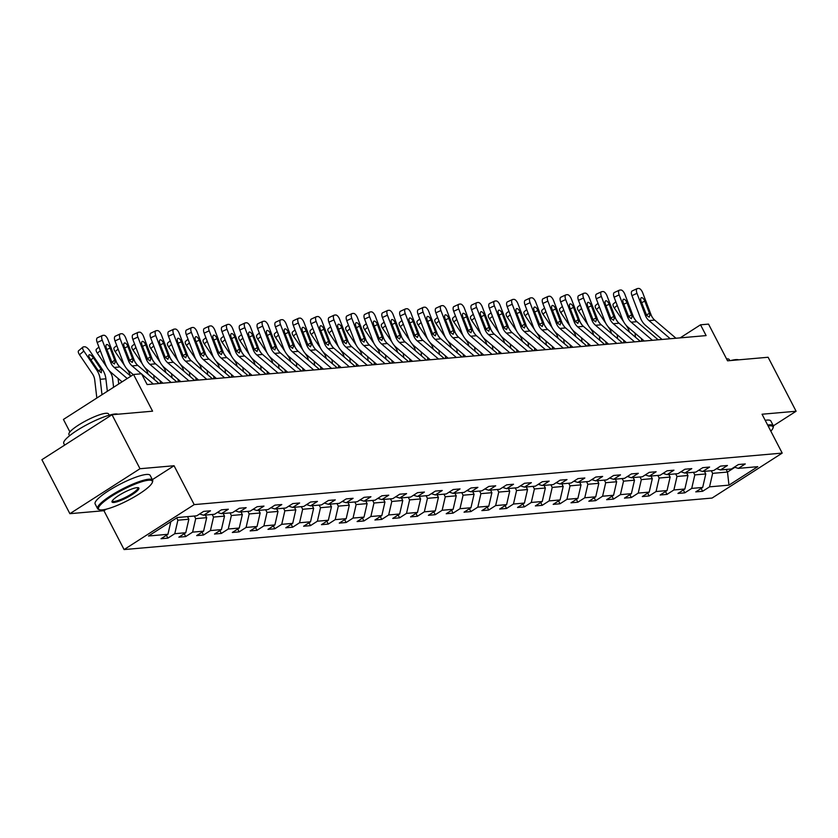 <?xml version="1.0" encoding="UTF-8"?>
<svg xmlns="http://www.w3.org/2000/svg" width="838" height="838" viewBox="0 0 838 838"><rect width="100%" height="100%" fill="white"/><g stroke="black" fill="none" stroke-linecap="round" stroke-linejoin="round"><path stroke-width="1.26" d="M124.087 549.571L712.08 498.055L782.2 453.096L194.196 504.612L124.087 549.571L103.933 510.698L106.353 509.148M152.38 479.64L174.053 465.739L139.998 468.725L69.879 513.684L103.933 510.698M69.879 513.684L41.9 459.695L112.02 414.737L152.579 411.186L133.546 374.481L63.437 419.44L69.91 431.926M773.348 425.83L796.1 411.249L768.121 357.26L727.552 360.811L708.529 324.107L700.526 324.809L680.142 337.882M139.998 468.725L112.02 414.737M734.371 467.133L738.351 468.379L745.265 463.938L738.404 464.535L731.49 468.976L720.523 469.94L727.436 465.499L720.586 466.106L713.662 470.537L702.694 471.501L709.608 467.059L702.757 467.667L695.844 472.098L684.866 473.061L691.79 468.62L684.929 469.228L678.015 473.659L667.048 474.622L673.962 470.181L667.111 470.788L660.187 475.219L649.22 476.183L656.133 471.752L649.282 472.349L642.369 476.78L631.391 477.744L638.315 473.313L631.454 473.91L624.54 478.341L613.573 479.305L620.487 474.874L613.636 475.471L606.712 479.902L595.745 480.865L602.658 476.434L595.808 477.031L588.894 481.473L577.916 482.426L584.84 477.995L577.979 478.592L571.066 483.034L560.098 483.987L567.012 479.556L560.161 480.153L553.237 484.594L542.27 485.548L549.183 481.117L542.333 481.714L535.419 486.155L524.441 487.119L531.365 482.678L524.504 483.275L517.591 487.716L506.623 488.68L513.537 484.238L506.676 484.846L499.762 489.277L488.795 490.24L495.708 485.799L488.858 486.407L481.934 490.838L470.966 491.801L477.89 487.36L471.029 487.967L464.116 492.398L453.149 493.362L460.062 488.921L453.201 489.528L446.287 493.959L435.32 494.923L442.234 490.492L435.383 491.089L428.459 495.52L417.492 496.484L424.416 492.053L417.554 492.65L410.641 497.081L399.674 498.044L406.587 493.613L399.726 494.211L392.813 498.641L381.845 499.605L388.759 495.174L381.908 495.771L374.984 500.213L364.017 501.166L370.941 496.735L364.08 497.332L357.166 501.773L346.199 502.727L353.112 498.296L346.251 498.893L339.338 503.334L328.37 504.287L335.284 499.857L328.433 500.454L321.509 504.895L310.542 505.859L317.455 501.417L310.605 502.014L303.691 506.456L292.713 507.419L299.637 502.978L292.776 503.586L285.863 508.017L274.895 508.98L281.809 504.539L274.958 505.146L268.034 509.577L257.067 510.541L263.98 506.1L257.13 506.707L250.216 511.138L239.239 512.102L246.163 507.66L239.301 508.268L232.388 512.699L221.421 513.663L228.334 509.232L221.483 509.829L214.559 514.26L203.592 515.223L210.506 510.792L203.655 511.39L196.741 515.82L177.31 517.528L148.504 535.995L167.935 534.298L161.011 538.729L167.872 538.132L166.395 535.283M738.351 468.379L757.772 466.672L728.966 485.139L709.545 486.847L702.621 491.278L701.144 488.428M167.872 538.132L174.786 533.691L185.753 532.738L178.84 537.168L185.701 536.571L192.614 532.13L203.582 531.166L196.668 535.608L203.519 535.011L210.443 530.569L221.41 529.606L214.497 534.047L221.347 533.439L228.261 529.008L239.239 528.045L232.315 532.486L239.176 531.879L246.089 527.448L257.057 526.484L250.143 530.925L256.994 530.318L263.918 525.887L274.885 524.923L267.971 529.365L274.822 528.757L281.736 524.326L292.713 523.362L285.789 527.793L292.651 527.196L299.564 522.765L310.531 521.802L303.618 526.233L310.469 525.636L317.393 521.205L328.36 520.241L321.446 524.672L328.297 524.075L335.21 519.644L346.188 518.68L339.264 523.111L346.125 522.514L353.039 518.073L364.006 517.119L357.093 521.55L363.943 520.953L370.867 516.512L381.835 515.559L374.921 519.989L381.772 519.392L388.685 514.951L399.663 513.998L392.739 518.429L399.6 517.832L406.514 513.39L417.481 512.427L410.568 516.868L417.418 516.271L424.342 511.829L435.31 510.866L428.396 515.307L435.247 514.7L442.16 510.269L453.138 509.305L446.214 513.746L453.075 513.139L459.989 508.708L470.956 507.744L464.043 512.186L470.904 511.578L477.817 507.147L488.784 506.183L481.871 510.625L488.722 510.017L495.646 505.586L506.613 504.623L499.689 509.054L506.55 508.457L513.464 504.026L524.431 503.062L517.517 507.493L524.379 506.896L531.292 502.465L542.259 501.501L535.346 505.932L542.196 505.335L549.12 500.904L560.088 499.94L553.164 504.371L560.025 503.774L566.938 499.333L577.906 498.38L570.992 502.81L577.853 502.213L584.767 497.772L595.734 496.819L588.821 501.25L595.671 500.653L602.595 496.211L613.563 495.258L606.639 499.689L613.5 499.092L620.413 494.65L631.381 493.687L624.467 498.128L631.328 497.531L638.242 493.09L649.209 492.126L642.296 496.567L649.146 495.96L656.07 491.529L667.038 490.565L660.124 495.007L666.975 494.399L673.888 489.968L684.866 489.004L677.942 493.446L684.803 492.838L691.717 488.407L702.684 487.444L695.77 491.885L702.621 491.278M133.546 374.481L141.549 373.779L147.142 384.569L706.12 335.598L700.526 324.809M704.444 471.344L705.785 473.952L694.817 474.905L693.466 472.307M716.542 468.693L720.523 469.94M702.684 487.444L705.785 473.952M691.717 488.407L694.817 474.905M686.615 472.904L687.967 475.513L676.999 476.466L675.648 473.868M698.724 470.254L702.694 471.501M684.866 489.004L687.967 475.513M673.888 489.968L676.999 476.466M668.787 474.465L670.138 477.073L659.171 478.027L657.82 475.429M680.896 471.815L684.866 473.061M667.038 490.565L670.138 477.073M656.07 491.529L659.171 478.027M650.969 476.026L652.31 478.634L641.342 479.587L639.991 476.99M663.068 473.376L667.048 474.622M649.209 492.126L652.31 478.634M638.242 493.09L641.342 479.587M633.14 477.587L634.492 480.195L623.524 481.159L622.173 478.55M645.239 474.937L649.22 476.183M631.381 493.687L634.492 480.195M620.413 494.65L623.524 481.159M615.312 479.158L616.663 481.756L605.696 482.719L604.345 480.111M627.421 476.497L631.391 477.744M613.563 495.258L616.663 481.756M602.595 496.211L605.696 482.719M597.494 480.719L598.835 483.317L587.867 484.28L586.516 481.672M609.593 478.058L613.573 479.305M595.734 496.819L598.835 483.317M584.767 497.772L587.867 484.28M579.666 482.279L581.017 484.877L570.039 485.841L568.698 483.233M591.764 479.619L595.745 480.865M577.906 498.38L581.017 484.877M566.938 499.333L570.039 485.841M561.837 483.84L563.188 486.438L552.221 487.402L550.87 484.804M573.946 481.18L577.916 482.426M560.088 499.94L563.188 486.438M549.12 500.904L552.221 487.402M544.019 485.401L545.36 487.999L534.393 488.963L533.041 486.365M556.118 482.74L560.098 483.987M542.259 501.501L545.36 487.999M531.292 502.465L534.393 488.963M526.191 486.962L527.542 489.56L516.564 490.523L515.223 487.926M538.289 484.312L542.27 485.548M524.431 503.062L527.542 489.56M513.464 504.026L516.564 490.523M508.362 488.523L509.714 491.12L498.746 492.084L497.395 489.486M520.471 485.872L524.441 487.119M506.613 504.623L509.714 491.12M495.646 505.586L498.746 492.084M490.534 490.083L491.885 492.692L480.918 493.645L479.566 491.047M502.643 487.433L506.623 488.68M488.784 506.183L491.885 492.692M477.817 507.147L480.918 493.645M472.716 491.644L474.067 494.252L463.089 495.206L461.748 492.608M484.814 488.994L488.795 490.24M470.956 507.744L474.067 494.252M459.989 508.708L463.089 495.206M454.887 493.205L456.239 495.813L445.271 496.766L443.92 494.169M466.996 490.555L470.966 491.801M453.138 509.305L456.239 495.813M442.16 510.269L445.271 496.766M437.059 494.766L438.41 497.374L427.443 498.327L426.092 495.729M449.168 492.116L453.149 493.362M435.31 510.866L438.41 497.374M424.342 511.829L427.443 498.327M419.241 496.326L420.592 498.935L409.614 499.898L408.274 497.29M431.34 493.676L435.32 494.923M417.481 512.427L420.592 498.935M406.514 513.39L409.614 499.898M401.412 497.898L402.764 500.496L391.796 501.459L390.445 498.851M413.522 495.237L417.492 496.484M399.663 513.998L402.764 500.496M388.685 514.951L391.796 501.459M383.584 499.458L384.935 502.056L373.968 503.02L372.617 500.412M395.693 496.798L399.674 498.044M381.835 515.559L384.935 502.056M370.867 516.512L373.968 503.02M365.766 501.019L367.107 503.617L356.14 504.581L354.799 501.972M377.865 498.359L381.845 499.605M364.006 517.119L367.107 503.617M353.039 518.073L356.14 504.581M347.938 502.58L349.289 505.178L338.322 506.142L336.97 503.544M360.047 499.919L364.017 501.166M346.188 518.68L349.289 505.178M335.21 519.644L338.322 506.142M330.109 504.141L331.46 506.739L320.493 507.702L319.142 505.105M342.218 501.48L346.199 502.727M328.36 520.241L331.46 506.739M317.393 521.205L320.493 507.702M312.291 505.702L313.632 508.299L302.665 509.263L301.313 506.665M324.39 503.051L328.37 504.287M310.531 521.802L313.632 508.299M299.564 522.765L302.665 509.263M294.463 507.262L295.814 509.86L284.847 510.824L283.495 508.226M306.572 504.612L310.542 505.859M292.713 523.362L295.814 509.86M281.736 524.326L284.847 510.824M276.634 508.823L277.986 511.431L267.018 512.385L265.667 509.787M288.743 506.173L292.713 507.419M274.885 524.923L277.986 511.431M263.918 525.887L267.018 512.385M258.816 510.384L260.157 512.992L249.19 513.945L247.839 511.348M270.915 507.734L274.895 508.98M257.057 526.484L260.157 512.992M246.089 527.448L249.19 513.945M240.988 511.945L242.339 514.553L231.372 515.506L230.021 512.908M253.097 509.295L257.067 510.541M239.239 528.045L242.339 514.553M228.261 529.008L231.372 515.506M223.159 513.505L224.511 516.114L213.543 517.067L212.192 514.469M235.269 510.855L239.239 512.102M221.41 529.606L224.511 516.114M210.443 530.569L213.543 517.067M205.341 515.066L206.682 517.675L195.715 518.638L194.364 516.03M217.44 512.416L221.421 513.663M203.582 531.166L206.682 517.675M192.614 532.13L195.715 518.638M187.513 516.637L188.864 519.235L177.886 520.199L176.713 517.915M199.612 513.977L203.592 515.223M185.753 532.738L188.864 519.235M174.786 533.691L177.886 520.199M167.935 534.298L170.837 521.686M174.053 465.739L194.196 504.612M796.1 411.249L762.046 414.223L782.2 453.096M726.148 469.448L727.499 472.045L734.905 467.3M711.294 470.747L712.646 473.344L727.499 472.045L728.966 485.139M709.545 486.847L712.646 473.344M185.701 536.571L184.224 533.722M203.519 535.011L202.042 532.161M221.347 533.439L219.87 530.59M239.176 531.879L237.699 529.029M256.994 530.318L255.517 527.469M274.822 528.757L273.345 525.908M292.651 527.196L291.174 524.347M310.469 525.636L308.992 522.786M328.297 524.075L326.82 521.226M346.125 522.514L344.648 519.665M363.943 520.953L362.466 518.104M381.772 519.392L380.295 516.543M399.6 517.832L398.123 514.982M417.418 516.271L415.952 513.422M435.247 514.7L433.77 511.85M453.075 513.139L451.598 510.29M470.904 511.578L469.427 508.729M488.722 510.017L487.245 507.168M506.55 508.457L505.073 505.607M524.379 506.896L522.902 504.047M542.196 505.335L540.72 502.486M560.025 503.774L558.548 500.925M577.853 502.213L576.376 499.364M595.671 500.653L594.194 497.803M613.5 499.092L612.023 496.243M631.328 497.531L629.851 494.682M649.146 495.96L647.669 493.111M666.975 494.399L665.498 491.55M684.803 492.838L683.326 489.989M127.229 378.535L114.24 367.463A12.402 10.988 85 0 1 110.668 362.32L102.236 340.165L97.187 342.501A4.955 2.189 -114.8 0 1 97.397 337.808A4.955 2.189 -114.8 0 1 97.732 337.714M122.076 381.835L110.983 372.376A18.604 16.488 85 0 1 105.619 364.656L97.187 342.501M130.822 376.22L119.96 366.96A12.402 10.988 85 0 1 116.377 361.817L107.955 339.662A4.955 2.189 65.2 0 0 103.922 335.273L102.781 335.378A4.955 2.189 65.2 0 0 102.446 335.462A4.955 2.189 65.2 0 0 102.236 340.165M111.904 362.215L114.701 360.204L115.152 361.922L114.439 363.985L111.894 362.205L106.416 348.336A3.97 1.749 -114.8 0 1 106.573 344.575A3.97 1.749 -114.8 0 1 106.845 344.502A3.97 1.749 -114.8 0 1 110.071 348.021L106.855 349.509M114.701 360.204L110.071 348.021M107.348 391.273L105.892 378.797A18.604 16.488 -95 0 0 102.582 369.768L89.561 350.556A4.955 1.938 49.7 0 0 84.586 346.775L83.444 346.88A4.955 1.938 49.7 0 0 82.931 347.079A4.955 1.938 49.7 0 0 83.852 351.059L79.505 354.746A4.955 1.938 -130.3 0 1 78.583 350.766L82.931 347.079M101.985 394.719L100.183 379.3A18.604 16.488 -95 0 0 96.862 370.26L83.852 351.059M96.831 398.019L94.725 379.981A12.402 10.988 -95 0 0 92.515 373.958L79.505 354.746M101.513 369.862L101.283 372.774L97.92 370.176L89.739 358.13A3.97 1.55 -130.3 0 1 88.996 354.945A3.97 1.55 -130.3 0 1 89.404 354.788A3.97 1.55 -130.3 0 1 93.395 357.816L101.513 369.862L102.582 369.768M148.567 480.226A30.252 5.897 152.6 0 0 114.397 494.472A30.252 5.897 152.6 0 0 99.67 509.734A30.252 5.897 152.6 0 0 102.33 509.881A30.252 5.897 152.6 0 0 131.388 498.568A30.252 5.897 152.6 0 0 152.317 482.447A30.252 5.897 152.6 0 0 148.567 480.226M99.67 509.734L98.695 509.452A30.996 6.044 -27.4 0 1 97.596 508.666A30.996 6.044 -27.4 0 1 116.367 492.294A30.996 6.044 -27.4 0 1 148.797 479.21A30.996 6.044 -27.4 0 1 152.631 480.143A30.996 6.044 -27.4 0 1 152.642 481.494L152.317 482.447M137.013 487.643A15.126 2.954 -27.4 0 1 138.343 487.706A15.126 2.954 -27.4 0 1 130.979 495.342A15.126 2.954 -27.4 0 1 113.895 502.465A15.126 2.954 -27.4 0 1 112.02 501.354A15.126 2.954 -27.4 0 1 122.484 493.289A15.126 2.954 -27.4 0 1 137.013 487.643M112.282 500.82A14.382 2.807 152.6 0 0 112.344 501.019A14.382 2.807 152.6 0 0 114.125 501.449A14.382 2.807 152.6 0 0 129.167 495.384A14.382 2.807 152.6 0 0 137.882 487.789A14.382 2.807 152.6 0 0 137.757 487.622M64.652 445.114L63.793 443.459A30.996 6.044 -27.4 0 1 82.564 427.087A30.996 6.044 -27.4 0 1 114.995 414.003A30.996 6.044 -27.4 0 1 117.959 414.223M69.564 435.739L68.925 434.493A22.322 4.347 -27.4 0 1 82.438 422.708A22.322 4.347 -27.4 0 1 105.787 413.291A22.322 4.347 -27.4 0 1 108.552 413.951L109.191 415.198M97.596 508.666L95.134 503.921A30.996 6.044 -27.4 0 1 113.905 487.548A30.996 6.044 -27.4 0 1 146.336 474.465A30.996 6.044 -27.4 0 1 150.17 475.387L152.631 480.143M770.824 431.151A30.252 5.897 152.6 0 0 772.992 428.071A30.252 5.897 152.6 0 0 769.253 425.851A30.252 5.897 152.6 0 0 768.142 425.987M767.681 425.086A30.996 6.044 -27.4 0 1 769.483 424.835A30.996 6.044 -27.4 0 1 773.317 425.767A30.996 6.044 -27.4 0 1 773.317 427.108L772.992 428.071M730.998 360.508A30.996 6.044 -27.4 0 1 735.68 359.628A30.996 6.044 -27.4 0 1 738.634 359.837M765.209 420.33A30.996 6.044 -27.4 0 1 767.021 420.089A30.996 6.044 -27.4 0 1 770.855 421.011L773.317 425.767M726.567 358.905A22.322 4.347 -27.4 0 1 729.228 359.575L729.772 360.623M153.333 384.034L141.737 374.146M141.329 373.79L132.069 365.902A12.402 10.988 85 0 1 128.497 360.759L120.064 338.604L115.016 340.94A4.955 2.189 -114.8 0 1 115.215 336.237A4.955 2.189 -114.8 0 1 115.55 336.153M133.294 374.638L128.811 370.805A18.604 16.488 85 0 1 123.437 363.095L115.016 340.94M159.052 383.532L137.778 365.399A12.402 10.988 85 0 1 134.206 360.256L125.784 338.102A4.955 2.189 65.2 0 0 121.751 333.713L120.609 333.817A4.955 2.189 65.2 0 0 120.274 333.901A4.955 2.189 65.2 0 0 120.064 338.604M128.497 360.759L132.53 358.643L132.97 360.361L132.257 362.425L129.722 360.644L124.234 346.775A3.97 1.749 -114.8 0 1 124.401 343.014A3.97 1.749 -114.8 0 1 124.673 342.941A3.97 1.749 -114.8 0 1 127.889 346.461L124.684 347.948M132.53 358.643L127.889 346.461M171.162 382.474L149.897 364.341A12.402 10.988 85 0 1 146.315 359.188L137.893 337.044L132.844 339.38A4.955 2.189 -114.8 0 1 133.043 334.676A4.955 2.189 -114.8 0 1 133.378 334.592M162.981 383.186L146.629 369.244A18.604 16.488 85 0 1 141.266 361.534L132.844 339.38M176.881 381.971L155.606 363.839A12.402 10.988 85 0 1 152.034 358.695L143.602 336.541A4.955 2.189 65.2 0 0 139.569 332.152L138.427 332.257A4.955 2.189 65.2 0 0 138.092 332.34A4.955 2.189 65.2 0 0 137.893 337.044M146.315 359.188L150.358 357.072L150.798 358.8L150.086 360.864L147.551 359.083L142.062 345.214A3.97 1.749 -114.8 0 1 142.23 341.454A3.97 1.749 -114.8 0 1 142.491 341.38A3.97 1.749 -114.8 0 1 145.718 344.9L142.502 346.377M150.358 357.072L145.718 344.9M118.776 365.797L116.953 363.105M118.734 383.972L118.085 378.43M113.591 387.282L112.554 378.409A12.402 10.988 -95 0 0 110.344 372.397L108.919 370.291M106.677 366.992L97.334 353.186A4.955 1.938 -130.3 0 1 96.401 349.205L98.926 347.068M136.604 364.237L134.771 361.545M130.194 375.686A12.402 10.988 -95 0 0 128.162 370.836L126.748 368.73M124.506 365.431L115.152 351.625A4.955 1.938 -130.3 0 1 114.23 347.644L116.754 345.507M188.99 380.902L167.715 362.781A12.402 10.988 85 0 1 164.143 357.627L155.721 335.483L150.662 337.819A4.955 2.189 -114.8 0 1 150.871 333.115A4.955 2.189 -114.8 0 1 151.207 333.032M180.809 381.625L164.458 367.683A18.604 16.488 85 0 1 159.094 359.963L150.662 337.819M194.699 380.41L173.435 362.278A12.402 10.988 85 0 1 169.852 357.135L161.43 334.98A4.955 2.189 65.2 0 0 157.397 330.591L156.256 330.696A4.955 2.189 65.2 0 0 155.92 330.78A4.955 2.189 65.2 0 0 155.721 335.483M165.379 357.522L168.176 355.511L168.627 357.239L167.914 359.303L165.369 357.522L159.89 343.653A3.97 1.749 -114.8 0 1 160.048 339.893A3.97 1.749 -114.8 0 1 160.32 339.819A3.97 1.749 -114.8 0 1 163.546 343.329L160.33 344.816M168.176 355.511L163.546 343.329M206.808 379.342L185.544 361.209A12.402 10.988 85 0 1 181.972 356.066L173.539 333.922L168.49 336.258A4.955 2.189 -114.8 0 1 168.689 331.555A4.955 2.189 -114.8 0 1 169.035 331.471M198.627 380.064L182.286 366.122A18.604 16.488 85 0 1 176.912 358.402L168.49 336.258M212.527 378.849L191.253 360.717A12.402 10.988 85 0 1 187.681 355.563L179.259 333.419A4.955 2.189 65.2 0 0 175.226 329.03L174.084 329.135A4.955 2.189 65.2 0 0 173.749 329.219A4.955 2.189 65.2 0 0 173.539 333.922M181.972 356.066L186.005 353.95L186.445 355.679L185.732 357.742L183.197 355.961L177.708 342.093A3.97 1.749 -114.8 0 1 177.876 338.332A3.97 1.749 -114.8 0 1 178.148 338.259A3.97 1.749 -114.8 0 1 181.364 341.768L178.159 343.255M186.005 353.95L181.364 341.768M224.636 377.781L203.372 359.649A12.402 10.988 85 0 1 199.79 354.505L191.368 332.361L186.319 334.697A4.955 2.189 -114.8 0 1 186.518 329.994A4.955 2.189 -114.8 0 1 186.853 329.91M216.455 378.504L200.104 364.561A18.604 16.488 85 0 1 194.741 356.841L186.319 334.697M230.356 377.278L209.081 359.156A12.402 10.988 85 0 1 205.509 354.003L197.077 331.858A4.955 2.189 65.2 0 0 193.044 327.469L191.902 327.574A4.955 2.189 65.2 0 0 191.567 327.658A4.955 2.189 65.2 0 0 191.368 332.361M199.79 354.505L203.833 352.389L204.273 354.118L203.561 356.181L201.026 354.401L195.537 340.532A3.97 1.749 -114.8 0 1 195.704 336.771A3.97 1.749 -114.8 0 1 195.966 336.698A3.97 1.749 -114.8 0 1 199.193 340.207L195.977 341.695M203.833 352.389L199.193 340.207M154.422 362.676L152.6 359.984M160.456 383.406L160.142 380.766M154.213 379.405L153.742 375.309M148.012 374.125A12.402 10.988 -95 0 0 145.99 369.275L144.565 367.17M142.334 363.87L132.98 350.064A4.955 1.938 -130.3 0 1 132.058 346.084L134.572 343.947M172.251 361.115L170.428 358.423M178.285 381.845L177.97 379.205M172.041 377.844L171.56 373.748M165.84 372.564A12.402 10.988 -95 0 0 163.819 367.704L162.394 365.609M160.152 362.309L150.809 348.503A4.955 1.938 -130.3 0 1 149.876 344.523L152.401 342.386M190.079 359.554L188.246 356.862M196.102 380.284L195.799 377.645M189.87 376.283L189.388 372.187M183.669 371.004A12.402 10.988 -95 0 0 181.637 366.143L180.222 364.048M177.981 360.749L168.627 346.942A4.955 1.938 -130.3 0 1 167.705 342.962L170.229 340.815M207.897 357.994L206.075 355.302M213.931 378.724L213.627 376.084M207.688 374.722L207.216 370.616M201.487 369.432A12.402 10.988 -95 0 0 199.465 364.582L198.04 362.487M195.809 359.188L186.455 345.382A4.955 1.938 -130.3 0 1 185.533 341.391L188.047 339.254M225.726 356.433L223.903 353.741M231.759 377.163L231.445 374.523M225.516 373.161L225.034 369.055M219.315 367.872A12.402 10.988 -95 0 0 217.293 363.022L215.869 360.927M213.638 357.627L204.283 343.821A4.955 1.938 -130.3 0 1 203.351 339.83L205.876 337.693M243.554 354.872L241.732 352.18M249.577 375.602L249.274 372.962M243.345 371.601L242.863 367.494M237.144 366.311A12.402 10.988 -95 0 0 235.111 361.461L233.697 359.366M231.456 356.066L222.101 342.25A4.955 1.938 -130.3 0 1 221.18 338.269L223.704 336.132M261.372 353.311L259.55 350.609M267.406 374.041L267.102 371.402M261.163 370.04L260.691 365.934M254.962 364.75A12.402 10.988 -95 0 0 252.94 359.9L251.515 357.805M249.284 354.505L239.93 340.689A4.955 1.938 -130.3 0 1 239.008 336.708L241.522 334.572M279.201 351.751L277.378 349.048M285.234 372.47L284.92 369.841M278.991 368.479L278.509 364.373M272.79 363.189A12.402 10.988 -95 0 0 270.768 358.339L269.344 356.244M267.113 352.934L257.758 339.128A4.955 1.938 -130.3 0 1 256.826 335.148L259.351 333.011M297.029 350.19L295.206 347.487M303.052 370.909L302.748 368.28M296.82 366.918L296.338 362.812M290.618 361.628A12.402 10.988 -95 0 0 288.586 356.779L287.172 354.684M284.93 351.373L275.576 337.567A4.955 1.938 -130.3 0 1 274.655 333.587L277.179 331.45M314.847 348.618L313.024 345.926M320.881 369.349L320.577 366.719M314.638 365.358L314.166 361.251M308.436 360.068A12.402 10.988 -95 0 0 306.415 355.218L304.99 353.123M302.759 349.813L293.405 336.007A4.955 1.938 -130.3 0 1 292.483 332.026L294.997 329.889M332.676 347.058L330.853 344.366M338.709 367.788L338.395 365.148M332.466 363.797L331.984 359.691M326.265 358.507A12.402 10.988 -95 0 0 324.243 353.657L322.819 351.551M320.587 348.252L311.233 334.446A4.955 1.938 -130.3 0 1 310.311 330.465L312.825 328.328M350.504 345.497L348.681 342.805M356.527 366.227L356.223 363.587M350.294 362.236L349.813 358.13M344.093 356.946A12.402 10.988 -95 0 0 342.061 352.096L340.647 349.991M338.405 346.691L329.051 332.885A4.955 1.938 -130.3 0 1 328.129 328.905L330.654 326.768M368.322 343.936L366.499 341.244M374.356 364.666L374.052 362.026M368.123 360.665L367.641 356.569M361.911 355.385A12.402 10.988 -95 0 0 359.89 350.535L358.475 348.43M356.234 345.13L346.88 331.324A4.955 1.938 -130.3 0 1 345.958 327.344L348.472 325.207M386.15 342.375L384.328 339.683M392.184 363.105L391.87 360.466M385.941 359.104L385.459 355.008M379.74 353.825A12.402 10.988 -95 0 0 377.718 348.964L376.293 346.869M374.062 343.57L364.708 329.763A4.955 1.938 -130.3 0 1 363.786 325.783L366.3 323.646M403.979 340.815L402.156 338.123M410.002 361.545L409.698 358.905M403.769 357.543L403.288 353.447M397.568 352.264A12.402 10.988 -95 0 0 395.546 347.403L394.122 345.308M391.88 342.009L382.526 328.203A4.955 1.938 -130.3 0 1 381.604 324.222L384.129 322.075M421.807 339.254L419.974 336.562M427.83 359.984L427.527 357.344M421.598 355.982L421.116 351.876M415.386 350.693A12.402 10.988 -95 0 0 413.364 345.843L411.95 343.748M409.709 340.448L400.355 326.642A4.955 1.938 -130.3 0 1 399.433 322.651L401.957 320.514M439.625 337.693L437.803 335.001M445.659 358.423L445.345 355.783M439.416 354.422L438.944 350.315M433.215 349.132A12.402 10.988 -95 0 0 431.193 344.282L429.768 342.187M427.537 338.887L418.183 325.081A4.955 1.938 -130.3 0 1 417.261 321.09L419.775 318.953M457.454 336.132L455.631 333.44M463.477 356.862L463.173 354.223M457.244 352.861L456.762 348.755M451.043 347.571A12.402 10.988 -95 0 0 449.021 342.721L447.597 340.626M445.355 337.326L436.001 323.51A4.955 1.938 -130.3 0 1 435.079 319.529L437.604 317.393M475.282 334.572L473.449 331.869M481.305 355.302L481.002 352.662M475.073 351.3L474.591 347.194M468.871 346.01A12.402 10.988 -95 0 0 466.839 341.16L465.425 339.065M463.184 335.766L453.829 321.949A4.955 1.938 -130.3 0 1 452.908 317.969L455.432 315.832M242.465 376.22L221.19 358.088A12.402 10.988 85 0 1 217.618 352.945L209.196 330.801L204.137 333.136A4.955 2.189 -114.8 0 1 204.346 328.433A4.955 2.189 -114.8 0 1 204.682 328.349M234.284 376.943L217.932 363.001A18.604 16.488 85 0 1 212.569 355.281L204.137 333.136M248.174 375.717L226.909 357.596A12.402 10.988 85 0 1 223.327 352.442L214.905 330.298A4.955 2.189 65.2 0 0 210.872 325.909L209.73 326.013A4.955 2.189 65.2 0 0 209.395 326.097A4.955 2.189 65.2 0 0 209.196 330.801M218.854 352.84L221.651 350.829L222.101 352.557L221.389 354.621L218.844 352.84L213.365 338.971A3.97 1.749 -114.8 0 1 213.522 335.21A3.97 1.749 -114.8 0 1 213.795 335.137A3.97 1.749 -114.8 0 1 217.021 338.646L213.805 340.134M221.651 350.829L217.021 338.646M260.293 374.659L239.019 356.527A12.402 10.988 85 0 1 235.447 351.384L227.014 329.24L221.965 331.576A4.955 2.189 -114.8 0 1 222.164 326.872A4.955 2.189 -114.8 0 1 222.51 326.789M252.102 375.382L235.761 361.44A18.604 16.488 85 0 1 230.387 353.72L221.965 331.576M266.002 374.157L244.727 356.024A12.402 10.988 85 0 1 241.155 350.881L232.734 328.737A4.955 2.189 65.2 0 0 228.701 324.348L227.559 324.442A4.955 2.189 65.2 0 0 227.224 324.536A4.955 2.189 65.2 0 0 227.014 329.24M235.447 351.384L239.479 349.268L239.93 350.996L239.207 353.06L236.672 351.279L231.183 337.41A3.97 1.749 -114.8 0 1 231.351 333.65A3.97 1.749 -114.8 0 1 231.623 333.576A3.97 1.749 -114.8 0 1 234.85 337.086L231.634 338.573M239.479 349.268L234.85 337.086M278.111 373.099L256.847 354.966A12.402 10.988 85 0 1 253.265 349.823L244.843 327.679L239.794 330.015A4.955 2.189 -114.8 0 1 239.993 325.312A4.955 2.189 -114.8 0 1 240.328 325.217M269.93 373.811L253.579 359.879A18.604 16.488 85 0 1 248.216 352.159L239.794 330.015M283.831 372.596L262.556 354.464A12.402 10.988 85 0 1 258.984 349.32L250.552 327.176A4.955 2.189 65.2 0 0 246.529 322.787L245.377 322.881A4.955 2.189 65.2 0 0 245.042 322.976A4.955 2.189 65.2 0 0 244.843 327.679M253.265 349.823L257.308 347.707L257.748 349.425L257.036 351.489L254.501 349.718L249.012 335.849A3.97 1.749 -114.8 0 1 249.179 332.089A3.97 1.749 -114.8 0 1 249.441 332.016A3.97 1.749 -114.8 0 1 252.667 335.525L249.452 337.012M257.308 347.707L252.667 335.525M295.94 371.538L274.665 353.406A12.402 10.988 85 0 1 271.093 348.262L262.671 326.118L257.612 328.454A4.955 2.189 -114.8 0 1 257.821 323.751A4.955 2.189 -114.8 0 1 258.156 323.657M287.759 372.25L271.407 358.318A18.604 16.488 85 0 1 266.044 350.598L257.612 328.454M301.649 371.035L280.384 352.903A12.402 10.988 85 0 1 276.802 347.76L268.38 325.615A4.955 2.189 65.2 0 0 264.347 321.226L263.205 321.321A4.955 2.189 65.2 0 0 262.87 321.415A4.955 2.189 65.2 0 0 262.671 326.118M272.329 348.158L275.126 346.146L275.576 347.864L274.864 349.928L272.319 348.158L266.84 334.289A3.97 1.749 -114.8 0 1 266.997 330.518A3.97 1.749 -114.8 0 1 267.27 330.455A3.97 1.749 -114.8 0 1 270.496 333.964L267.28 335.451M275.126 346.146L270.496 333.964M313.768 369.977L292.493 351.845A12.402 10.988 85 0 1 288.921 346.702L280.489 324.547L275.44 326.893A4.955 2.189 -114.8 0 1 275.639 322.19A4.955 2.189 -114.8 0 1 275.985 322.096M305.587 370.689L289.236 356.758A18.604 16.488 85 0 1 283.862 349.037L275.44 326.893M319.477 369.474L298.213 351.342A12.402 10.988 85 0 1 294.63 346.199L286.208 324.055A4.955 2.189 65.2 0 0 282.176 319.666L281.034 319.76A4.955 2.189 65.2 0 0 280.699 319.854A4.955 2.189 65.2 0 0 280.489 324.547M290.147 346.597L292.954 344.586L293.405 346.304L292.682 348.367L290.147 346.586L284.658 332.717A3.97 1.749 -114.8 0 1 284.826 328.957A3.97 1.749 -114.8 0 1 285.098 328.894A3.97 1.749 -114.8 0 1 288.324 332.403L285.109 333.891M292.954 344.586L288.324 332.403M331.586 368.416L310.322 350.284A12.402 10.988 85 0 1 306.739 345.141L298.318 322.986L293.269 325.322A4.955 2.189 -114.8 0 1 293.468 320.629A4.955 2.189 -114.8 0 1 293.803 320.535M323.405 369.129L307.054 355.197A18.604 16.488 85 0 1 301.69 347.477L293.269 325.322M337.305 367.913L316.031 349.781A12.402 10.988 85 0 1 312.459 344.638L304.026 322.494A4.955 2.189 65.2 0 0 300.004 318.105L298.852 318.199A4.955 2.189 65.2 0 0 298.517 318.293A4.955 2.189 65.2 0 0 298.318 322.986M306.739 345.141L310.783 343.025L311.223 344.743L310.51 346.806L307.975 345.026L302.487 331.157A3.97 1.749 -114.8 0 1 302.654 327.396A3.97 1.749 -114.8 0 1 302.916 327.333A3.97 1.749 -114.8 0 1 306.142 330.842L302.937 332.33M310.783 343.025L306.142 330.842M349.415 366.855L328.14 348.723A12.402 10.988 85 0 1 324.568 343.58L316.146 321.425L311.087 323.761A4.955 2.189 -114.8 0 1 311.296 319.069A4.955 2.189 -114.8 0 1 311.631 318.974M341.234 367.568L324.882 353.636A18.604 16.488 85 0 1 319.519 345.916L311.087 323.761M355.123 366.353L333.859 348.22A12.402 10.988 85 0 1 330.277 343.077L321.855 320.923A4.955 2.189 65.2 0 0 317.822 316.534L316.68 316.638A4.955 2.189 65.2 0 0 316.345 316.722A4.955 2.189 65.2 0 0 316.146 321.425M324.568 343.58L328.601 341.464L329.051 343.182L328.339 345.246L325.804 343.465L320.315 329.596A3.97 1.749 -114.8 0 1 320.472 325.835A3.97 1.749 -114.8 0 1 320.745 325.762A3.97 1.749 -114.8 0 1 323.971 329.282L320.755 330.769M328.601 341.464L323.971 329.282M367.243 365.295L345.968 347.162A12.402 10.988 85 0 1 342.396 342.019L333.964 319.865L328.915 322.201A4.955 2.189 -114.8 0 1 329.114 317.497A4.955 2.189 -114.8 0 1 329.46 317.413M359.062 366.007L342.711 352.065A18.604 16.488 85 0 1 337.347 344.355L328.915 322.201M372.952 364.792L351.688 346.66A12.402 10.988 85 0 1 348.105 341.516L339.683 319.362A4.955 2.189 65.2 0 0 335.65 314.973L334.509 315.078A4.955 2.189 65.2 0 0 334.173 315.161A4.955 2.189 65.2 0 0 333.964 319.865M342.396 342.019L346.429 339.903L346.88 341.621L346.157 343.685L343.622 341.904L338.143 328.035A3.97 1.749 -114.8 0 1 338.301 324.275A3.97 1.749 -114.8 0 1 338.573 324.201A3.97 1.749 -114.8 0 1 341.799 327.721L338.583 329.208M346.429 339.903L341.799 327.721M385.061 363.734L363.797 345.602A12.402 10.988 85 0 1 360.214 340.448L351.792 318.304L346.743 320.64A4.955 2.189 -114.8 0 1 346.942 315.936A4.955 2.189 -114.8 0 1 347.278 315.853M376.88 364.446L360.529 350.504A18.604 16.488 85 0 1 355.165 342.794L346.743 320.64M390.78 363.231L369.506 345.099A12.402 10.988 85 0 1 365.934 339.956L357.501 317.801A4.955 2.189 65.2 0 0 353.479 313.412L352.337 313.517A4.955 2.189 65.2 0 0 351.991 313.601A4.955 2.189 65.2 0 0 351.792 318.304M360.214 340.448L364.258 338.332L364.698 340.06L363.985 342.124L361.45 340.343L355.961 326.474A3.97 1.749 -114.8 0 1 356.129 322.714A3.97 1.749 -114.8 0 1 356.391 322.64A3.97 1.749 -114.8 0 1 359.617 326.16L356.412 327.637M364.258 338.332L359.617 326.16M402.889 362.163L381.625 344.041A12.402 10.988 85 0 1 378.043 338.887L369.621 316.743L364.572 319.079A4.955 2.189 -114.8 0 1 364.771 314.376A4.955 2.189 -114.8 0 1 365.106 314.292M394.708 362.885L378.357 348.943A18.604 16.488 85 0 1 372.994 341.223L364.572 319.079M408.598 361.67L387.334 343.538A12.402 10.988 85 0 1 383.752 338.395L375.33 316.24A4.955 2.189 65.2 0 0 371.297 311.851L370.155 311.956A4.955 2.189 65.2 0 0 369.82 312.04A4.955 2.189 65.2 0 0 369.621 316.743M378.043 338.887L382.076 336.771L382.526 338.5L381.814 340.563L379.279 338.782L373.79 324.914A3.97 1.749 -114.8 0 1 373.947 321.153A3.97 1.749 -114.8 0 1 374.219 321.08A3.97 1.749 -114.8 0 1 377.446 324.589L374.23 326.076M382.076 336.771L377.446 324.589M420.718 360.602L399.443 342.47A12.402 10.988 85 0 1 395.871 337.326L387.439 315.182L382.39 317.518A4.955 2.189 -114.8 0 1 382.599 312.815A4.955 2.189 -114.8 0 1 382.935 312.731M412.537 361.325L396.185 347.382A18.604 16.488 85 0 1 390.822 339.662L382.39 317.518M426.427 360.11L405.163 341.977A12.402 10.988 85 0 1 401.58 336.824L393.158 314.679A4.955 2.189 65.2 0 0 389.125 310.29L387.984 310.395A4.955 2.189 65.2 0 0 387.648 310.479A4.955 2.189 65.2 0 0 387.439 315.182M395.871 337.326L399.904 335.21L400.355 336.939L399.632 339.002L397.097 337.222L391.618 323.353A3.97 1.749 -114.8 0 1 391.775 319.592A3.97 1.749 -114.8 0 1 392.048 319.519A3.97 1.749 -114.8 0 1 395.274 323.028L392.058 324.516M399.904 335.21L395.274 323.028M438.536 359.041L417.272 340.909A12.402 10.988 85 0 1 413.689 335.766L405.267 313.622L400.218 315.957A4.955 2.189 -114.8 0 1 400.417 311.254A4.955 2.189 -114.8 0 1 400.753 311.17M430.355 359.764L414.003 345.822A18.604 16.488 85 0 1 408.64 338.102L400.218 315.957M444.255 358.538L422.981 340.417A12.402 10.988 85 0 1 419.409 335.263L410.976 313.119A4.955 2.189 65.2 0 0 406.954 308.73L405.812 308.834A4.955 2.189 65.2 0 0 405.466 308.918A4.955 2.189 65.2 0 0 405.267 313.622M413.689 335.766L417.733 333.65L418.172 335.378L417.46 337.442L414.925 335.661L409.436 321.792A3.97 1.749 -114.8 0 1 409.604 318.031A3.97 1.749 -114.8 0 1 409.866 317.958A3.97 1.749 -114.8 0 1 413.092 321.467L409.887 322.955M417.733 333.65L413.092 321.467M456.364 357.48L435.1 339.348A12.402 10.988 85 0 1 431.518 334.205L423.096 312.061L418.047 314.397A4.955 2.189 -114.8 0 1 418.246 309.693A4.955 2.189 -114.8 0 1 418.581 309.61M448.183 358.203L431.832 344.261A18.604 16.488 85 0 1 426.469 336.541L418.047 314.397M462.073 356.978L440.809 338.856A12.402 10.988 85 0 1 437.237 333.702L428.805 311.558A4.955 2.189 65.2 0 0 424.772 307.169L423.63 307.274A4.955 2.189 65.2 0 0 423.295 307.357A4.955 2.189 65.2 0 0 423.096 312.061M431.518 334.205L435.551 332.089L436.001 333.817L435.289 335.881L432.754 334.1L427.265 320.231A3.97 1.749 -114.8 0 1 427.422 316.471A3.97 1.749 -114.8 0 1 427.694 316.397A3.97 1.749 -114.8 0 1 430.921 319.906L427.705 321.394M435.551 332.089L430.921 319.906M474.193 355.92L452.918 337.787A12.402 10.988 85 0 1 449.346 332.644L440.914 310.5L435.865 312.836A4.955 2.189 -114.8 0 1 436.074 308.133A4.955 2.189 -114.8 0 1 436.409 308.049M466.012 356.642L449.66 342.7A18.604 16.488 85 0 1 444.297 334.98L435.865 312.836M479.902 355.417L458.637 337.285A12.402 10.988 85 0 1 455.055 332.141L446.633 309.997A4.955 2.189 65.2 0 0 442.6 305.608L441.458 305.702A4.955 2.189 65.2 0 0 441.123 305.797A4.955 2.189 65.2 0 0 440.914 310.5M449.346 332.644L453.379 330.528L453.829 332.257L453.107 334.32L450.572 332.539L445.093 318.67A3.97 1.749 -114.8 0 1 445.25 314.91A3.97 1.749 -114.8 0 1 445.523 314.837A3.97 1.749 -114.8 0 1 448.749 318.346L445.533 319.833M453.379 330.528L448.749 318.346M492.011 354.359L470.747 336.227A12.402 10.988 85 0 1 467.164 331.083L458.742 308.939L453.693 311.275A4.955 2.189 -114.8 0 1 453.892 306.572A4.955 2.189 -114.8 0 1 454.227 306.478M483.83 355.071L467.478 341.139A18.604 16.488 85 0 1 462.115 333.419L453.693 311.275M497.73 353.856L476.455 335.724A12.402 10.988 85 0 1 472.883 330.581L464.462 308.436A4.955 2.189 65.2 0 0 460.429 304.047L459.287 304.142A4.955 2.189 65.2 0 0 458.941 304.236A4.955 2.189 65.2 0 0 458.742 308.939M467.164 331.083L471.207 328.967L471.647 330.685L470.935 332.749L468.4 330.979L462.911 317.11A3.97 1.749 -114.8 0 1 463.079 313.349A3.97 1.749 -114.8 0 1 463.341 313.276A3.97 1.749 -114.8 0 1 466.567 316.785L463.362 318.272M471.207 328.967L466.567 316.785M509.839 352.798L488.575 334.666A12.402 10.988 85 0 1 484.993 329.523L476.571 307.378L471.522 309.714A4.955 2.189 -114.8 0 1 471.721 305.011A4.955 2.189 -114.8 0 1 472.056 304.917M501.658 353.51L485.307 339.579A18.604 16.488 85 0 1 479.944 331.858L471.522 309.714M515.548 352.295L494.284 334.163A12.402 10.988 85 0 1 490.712 329.02L482.279 306.876A4.955 2.189 65.2 0 0 478.247 302.487L477.105 302.581A4.955 2.189 65.2 0 0 476.77 302.675A4.955 2.189 65.2 0 0 476.571 307.378M484.993 329.523L489.025 327.407L489.476 329.125L488.764 331.188L486.229 329.418L480.74 315.549A3.97 1.749 -114.8 0 1 480.897 311.778A3.97 1.749 -114.8 0 1 481.169 311.715A3.97 1.749 -114.8 0 1 484.395 315.224L481.18 316.712M489.025 327.407L484.395 315.224M527.668 351.237L506.393 333.105A12.402 10.988 85 0 1 502.821 327.962L494.389 305.807L489.34 308.154A4.955 2.189 -114.8 0 1 489.549 303.45A4.955 2.189 -114.8 0 1 489.884 303.356M519.487 351.95L503.135 338.018A18.604 16.488 85 0 1 497.772 330.298L489.34 308.154M533.377 350.734L512.112 332.602A12.402 10.988 85 0 1 508.53 327.459L500.108 305.315A4.955 2.189 65.2 0 0 496.075 300.926L494.933 301.02A4.955 2.189 65.2 0 0 494.598 301.114A4.955 2.189 65.2 0 0 494.389 305.807M502.821 327.962L506.854 325.846L507.304 327.564L506.592 329.627L504.047 327.847L498.568 313.978A3.97 1.749 -114.8 0 1 498.725 310.217A3.97 1.749 -114.8 0 1 498.998 310.154A3.97 1.749 -114.8 0 1 502.224 313.663L499.008 315.151M506.854 325.846L502.224 313.663M545.486 349.676L524.221 331.544A12.402 10.988 85 0 1 520.649 326.401L512.217 304.246L507.168 306.582A4.955 2.189 -114.8 0 1 507.367 301.889A4.955 2.189 -114.8 0 1 507.702 301.795M537.305 350.389L520.953 336.457A18.604 16.488 85 0 1 515.59 328.737L507.168 306.582M551.205 349.174L529.93 331.041A12.402 10.988 85 0 1 526.358 325.898L517.936 303.754A4.955 2.189 65.2 0 0 513.904 299.365L512.762 299.459A4.955 2.189 65.2 0 0 512.416 299.554A4.955 2.189 65.2 0 0 512.217 304.246M520.649 326.401L524.682 324.285L525.122 326.003L524.41 328.067L521.875 326.286L516.386 312.417A3.97 1.749 -114.8 0 1 516.554 308.656A3.97 1.749 -114.8 0 1 516.826 308.594A3.97 1.749 -114.8 0 1 520.042 312.103L516.837 313.59M524.682 324.285L520.042 312.103M563.314 348.116L542.05 329.983A12.402 10.988 85 0 1 538.467 324.84L530.045 302.686L524.997 305.022A4.955 2.189 -114.8 0 1 525.196 300.329A4.955 2.189 -114.8 0 1 525.531 300.234M555.133 348.828L538.782 334.896A18.604 16.488 85 0 1 533.418 327.176L524.997 305.022M569.023 347.613L547.759 329.481A12.402 10.988 85 0 1 544.187 324.337L535.754 302.183A4.955 2.189 65.2 0 0 531.721 297.794L530.58 297.899A4.955 2.189 65.2 0 0 530.245 297.982A4.955 2.189 65.2 0 0 530.045 302.686M538.467 324.84L542.511 322.724L542.951 324.442L542.238 326.506L539.703 324.725L534.215 310.856A3.97 1.749 -114.8 0 1 534.372 307.096A3.97 1.749 -114.8 0 1 534.644 307.022A3.97 1.749 -114.8 0 1 537.87 310.542L534.654 312.029M542.511 322.724L537.87 310.542M581.143 346.555L559.868 328.423A12.402 10.988 85 0 1 556.296 323.279L547.874 301.125L542.815 303.461A4.955 2.189 -114.8 0 1 543.024 298.757A4.955 2.189 -114.8 0 1 543.359 298.674M572.962 347.267L556.61 333.325A18.604 16.488 85 0 1 551.247 325.615L542.815 303.461M586.851 346.052L565.587 327.92A12.402 10.988 85 0 1 562.005 322.777L553.583 300.622A4.955 2.189 65.2 0 0 549.55 296.233L548.408 296.338A4.955 2.189 65.2 0 0 548.073 296.422A4.955 2.189 65.2 0 0 547.874 301.125M556.296 323.279L560.329 321.164L560.779 322.881L560.067 324.945L557.521 323.164L552.043 309.295A3.97 1.749 -114.8 0 1 552.2 305.535A3.97 1.749 -114.8 0 1 552.472 305.461A3.97 1.749 -114.8 0 1 555.699 308.981L552.483 310.469M560.329 321.164L555.699 308.981M493.1 333.011L491.278 330.308M499.134 353.73L498.82 351.101M492.891 349.739L492.419 345.633M486.689 344.449A12.402 10.988 -95 0 0 484.668 339.6L483.243 337.505M481.012 334.194L471.658 320.388A4.955 1.938 -130.3 0 1 470.736 316.408L473.25 314.271M510.929 331.45L509.106 328.747M516.962 352.17L516.648 349.54M510.719 348.179L510.237 344.072M504.518 342.889A12.402 10.988 -95 0 0 502.496 338.039L501.072 335.944M498.83 332.634L489.486 318.828A4.955 1.938 -130.3 0 1 488.554 314.847L491.078 312.71M528.757 329.879L526.924 327.187M534.78 350.609L534.476 347.98M528.548 346.618L528.066 342.512M522.346 341.328A12.402 10.988 -95 0 0 520.314 336.478L518.9 334.383M516.658 331.073L507.304 317.267A4.955 1.938 -130.3 0 1 506.382 313.286L508.907 311.149M546.575 328.318L544.752 325.626M552.609 349.048L552.294 346.408M546.366 345.057L545.894 340.951M540.164 339.767A12.402 10.988 -95 0 0 538.143 334.917L536.718 332.812M534.487 329.512L525.133 315.706A4.955 1.938 -130.3 0 1 524.211 311.726L526.725 309.589M598.961 344.994L577.696 326.862A12.402 10.988 85 0 1 574.124 321.708L565.692 299.564L560.643 301.9A4.955 2.189 -114.8 0 1 560.842 297.197A4.955 2.189 -114.8 0 1 561.188 297.113M590.78 345.706L574.439 331.764A18.604 16.488 85 0 1 569.065 324.055L560.643 301.9M604.68 344.491L583.405 326.359A12.402 10.988 85 0 1 579.833 321.216L571.411 299.061A4.955 2.189 65.2 0 0 567.378 294.672L566.237 294.777A4.955 2.189 65.2 0 0 565.901 294.861A4.955 2.189 65.2 0 0 565.692 299.564M575.35 321.614L578.157 319.592L578.597 321.321L577.885 323.384L575.35 321.603L569.861 307.735A3.97 1.749 -114.8 0 1 570.029 303.974A3.97 1.749 -114.8 0 1 570.301 303.901A3.97 1.749 -114.8 0 1 573.517 307.42L570.311 308.897M578.157 319.592L573.517 307.42M564.403 326.757L562.581 324.065M570.437 347.487L570.123 344.847M564.194 343.496L563.712 339.39M557.993 338.206A12.402 10.988 -95 0 0 555.971 333.356L554.547 331.251M552.305 327.951L542.961 314.145A4.955 1.938 -130.3 0 1 542.029 310.165L544.553 308.028M616.789 343.423L595.525 325.301A12.402 10.988 85 0 1 591.942 320.147L583.52 298.003L578.471 300.339A4.955 2.189 -114.8 0 1 578.67 295.636A4.955 2.189 -114.8 0 1 579.006 295.552M608.608 344.146L592.257 330.203A18.604 16.488 85 0 1 586.893 322.483L578.471 300.339M622.508 342.931L601.234 324.798A12.402 10.988 85 0 1 597.662 319.655L589.229 297.5A4.955 2.189 65.2 0 0 585.196 293.111L584.055 293.216A4.955 2.189 65.2 0 0 583.719 293.3A4.955 2.189 65.2 0 0 583.52 298.003M591.942 320.147L595.986 318.031L596.426 319.76L595.713 321.823L593.178 320.043L587.689 306.174A3.97 1.749 -114.8 0 1 587.857 302.413A3.97 1.749 -114.8 0 1 588.119 302.34A3.97 1.749 -114.8 0 1 591.345 305.849L588.129 307.337M595.986 318.031L591.345 305.849M582.232 325.196L580.399 322.504M588.255 345.926L587.951 343.287M582.022 341.925L581.541 337.829M575.821 336.646A12.402 10.988 -95 0 0 573.789 331.796L572.375 329.69M570.133 326.391L560.779 312.584A4.955 1.938 -130.3 0 1 559.857 308.604L562.382 306.467M634.617 341.862L613.343 323.73A12.402 10.988 85 0 1 609.771 318.587L601.349 296.443L596.289 298.778A4.955 2.189 -114.8 0 1 596.499 294.075A4.955 2.189 -114.8 0 1 596.834 293.991M626.436 342.585L610.085 328.643A18.604 16.488 85 0 1 604.722 320.923L596.289 298.778M640.326 341.37L619.062 323.238A12.402 10.988 85 0 1 615.48 318.084L607.058 295.94A4.955 2.189 65.2 0 0 603.025 291.551L601.883 291.655A4.955 2.189 65.2 0 0 601.548 291.739A4.955 2.189 65.2 0 0 601.349 296.443M609.771 318.587L613.804 316.471L614.254 318.199L613.542 320.263L610.996 318.482L605.518 304.613A3.97 1.749 -114.8 0 1 605.675 300.852A3.97 1.749 -114.8 0 1 605.947 300.779A3.97 1.749 -114.8 0 1 609.174 304.288L605.958 305.776M613.804 316.471L609.174 304.288M600.05 323.636L598.227 320.944M606.084 344.366L605.78 341.726M599.84 340.364L599.369 336.268M593.639 335.085A12.402 10.988 -95 0 0 591.618 330.224L590.193 328.129M587.962 324.83L578.608 311.024A4.955 1.938 -130.3 0 1 577.686 307.043L580.2 304.906M652.435 340.301L631.171 322.169A12.402 10.988 85 0 1 627.599 317.026L619.167 294.882L614.118 297.218A4.955 2.189 -114.8 0 1 614.317 292.514A4.955 2.189 -114.8 0 1 614.663 292.431M644.254 341.024L627.913 327.082A18.604 16.488 85 0 1 622.54 319.362L614.118 297.218M658.155 339.799L636.88 321.677A12.402 10.988 85 0 1 633.308 316.523L624.886 294.379A4.955 2.189 65.2 0 0 620.853 289.99L619.711 290.095A4.955 2.189 65.2 0 0 619.376 290.178A4.955 2.189 65.2 0 0 619.167 294.882M627.599 317.026L631.632 314.91L632.082 316.638L631.36 318.702L628.825 316.921L623.336 303.052A3.97 1.749 -114.8 0 1 623.503 299.292A3.97 1.749 -114.8 0 1 623.776 299.218A3.97 1.749 -114.8 0 1 626.992 302.728L623.786 304.215M631.632 314.91L626.992 302.728M617.878 322.075L616.056 319.383M623.912 342.805L623.598 340.165M617.669 338.803L617.187 334.708M611.468 333.524A12.402 10.988 -95 0 0 609.446 328.664L608.021 326.569M605.79 323.269L596.436 309.463A4.955 1.938 -130.3 0 1 595.504 305.482L598.028 303.335M670.264 338.741L649 320.608A12.402 10.988 85 0 1 645.417 315.465L636.995 293.321L631.946 295.657A4.955 2.189 -114.8 0 1 632.145 290.954A4.955 2.189 -114.8 0 1 632.481 290.87M662.083 339.463L645.731 325.521A18.604 16.488 85 0 1 640.368 317.801L631.946 295.657M675.983 338.238L654.708 320.116A12.402 10.988 85 0 1 651.136 314.962L642.704 292.818A4.955 2.189 65.2 0 0 638.671 288.429L637.529 288.534A4.955 2.189 65.2 0 0 637.194 288.618A4.955 2.189 65.2 0 0 636.995 293.321M645.417 315.465L649.46 313.349L649.9 315.078L649.188 317.141L646.653 315.36L641.164 301.491A3.97 1.749 -114.8 0 1 641.332 297.731A3.97 1.749 -114.8 0 1 641.594 297.658A3.97 1.749 -114.8 0 1 644.82 301.167L641.604 302.654M649.46 313.349L644.82 301.167M635.707 320.514L633.874 317.822M641.73 341.244L641.426 338.604M635.497 337.243L635.015 333.136M629.296 331.953A12.402 10.988 -95 0 0 627.264 327.103L625.85 325.008M623.608 321.708L614.254 307.902A4.955 1.938 -130.3 0 1 613.332 303.911L615.857 301.774M111.894 362.205L110.668 362.32M116.377 361.817L115.152 361.922M119.96 366.96L114.24 367.463M96.862 370.26L97.92 370.176M100.183 379.3L105.892 378.797M93.395 357.816L90.933 359.9M98.434 370.794L101.147 369.254M134.206 360.256L132.97 360.361M137.778 365.399L132.069 365.902M152.034 358.695L150.798 358.8M155.606 363.839L149.897 364.341M100.298 350.672L97.334 353.186M118.116 349.111L115.152 351.625M165.369 357.522L164.143 357.627M169.852 357.135L168.627 357.239M173.435 362.278L167.715 362.781M187.681 355.563L186.445 355.679M191.253 360.717L185.544 361.209M205.509 354.003L204.273 354.118M209.081 359.156L203.372 359.649M135.945 347.55L132.98 350.064M153.773 345.979L150.809 348.503M171.601 344.418L168.627 346.942M189.419 342.857L186.455 345.382M207.248 341.296L204.283 343.821M225.076 339.736L222.101 342.25M242.894 338.175L239.93 340.689M260.723 336.614L257.758 339.128M278.551 335.053L275.576 337.567M296.369 333.493L293.405 336.007M314.198 331.932L311.233 334.446M332.026 330.371L329.051 332.885M349.844 328.81L346.88 331.324M367.673 327.239L364.708 329.763M385.501 325.678L382.526 328.203M403.319 324.117L400.355 326.642M421.147 322.557L418.183 325.081M438.976 320.996L436.001 323.51M456.794 319.435L453.829 321.949M218.844 352.84L217.618 352.945M223.327 352.442L222.101 352.557M226.909 357.596L221.19 358.088M241.155 350.881L239.93 350.996M244.727 356.024L239.019 356.527M258.984 349.32L257.748 349.425M262.556 354.464L256.847 354.966M272.319 348.158L271.093 348.262M276.802 347.76L275.576 347.864M280.384 352.903L274.665 353.406M290.147 346.586L288.921 346.702M294.63 346.199L293.405 346.304M298.213 351.342L292.493 351.845M312.459 344.638L311.223 344.743M316.031 349.781L310.322 350.284M330.277 343.077L329.051 343.182M333.859 348.22L328.14 348.723M348.105 341.516L346.88 341.621M351.688 346.66L345.968 347.162M365.934 339.956L364.698 340.06M369.506 345.099L363.797 345.602M383.752 338.395L382.526 338.5M387.334 343.538L381.625 344.041M401.58 336.824L400.355 336.939M405.163 341.977L399.443 342.47M419.409 335.263L418.172 335.378M422.981 340.417L417.272 340.909M437.237 333.702L436.001 333.817M440.809 338.856L435.1 339.348M455.055 332.141L453.829 332.257M458.637 337.285L452.918 337.787M472.883 330.581L471.647 330.685M476.455 335.724L470.747 336.227M490.712 329.02L489.476 329.125M494.284 334.163L488.575 334.666M508.53 327.459L507.304 327.564M512.112 332.602L506.393 333.105M526.358 325.898L525.122 326.003M529.93 331.041L524.221 331.544M544.187 324.337L542.951 324.442M547.759 329.481L542.05 329.983M562.005 322.777L560.779 322.881M565.587 327.92L559.868 328.423M474.622 317.874L471.658 320.388M492.451 316.314L489.486 318.828M510.269 314.753L507.304 317.267M528.097 313.192L525.133 315.706M575.35 321.603L574.124 321.708M579.833 321.216L578.597 321.321M583.405 326.359L577.696 326.862M545.926 311.631L542.961 314.145M597.662 319.655L596.426 319.76M601.234 324.798L595.525 325.301M563.744 310.07L560.779 312.584M615.48 318.084L614.254 318.199M619.062 323.238L613.343 323.73M581.572 308.499L578.608 311.024M633.308 316.523L632.082 316.638M636.88 321.677L631.171 322.169M599.4 306.938L596.436 309.463M651.136 314.962L649.9 315.078M654.708 320.116L649 320.608M617.229 305.378L614.254 307.902M97.397 337.808L102.446 335.462M115.215 336.237L120.274 333.901M133.043 334.676L138.092 332.34M150.871 333.115L155.92 330.78M168.689 331.555L173.749 329.219M186.518 329.994L191.567 327.658M204.346 328.433L209.395 326.097M222.164 326.872L227.224 324.536M239.993 325.312L245.042 322.976M257.821 323.751L262.87 321.415M275.639 322.19L280.699 319.854M293.468 320.629L298.517 318.293M311.296 319.069L316.345 316.722M329.114 317.497L334.173 315.161M346.942 315.936L351.991 313.601M364.771 314.376L369.82 312.04M382.599 312.815L387.648 310.479M400.417 311.254L405.466 308.918M418.246 309.693L423.295 307.357M436.074 308.133L441.123 305.797M453.892 306.572L458.941 304.236M471.721 305.011L476.77 302.675M489.549 303.45L494.598 301.114M507.367 301.889L512.416 299.554M525.196 300.329L530.245 297.982M543.024 298.757L548.073 296.422M560.842 297.197L565.901 294.861M578.67 295.636L583.719 293.3M596.499 294.075L601.548 291.739M614.317 292.514L619.376 290.178M632.145 290.954L637.194 288.618"/></g></svg>
